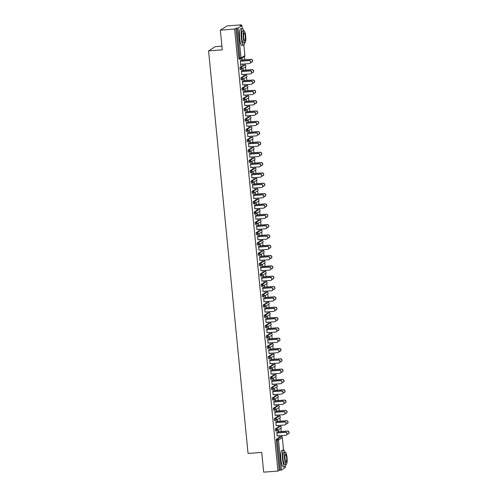 <?xml version="1.0" encoding="UTF-8"?>
<svg xmlns="http://www.w3.org/2000/svg" width="497" height="497" viewBox="0 0 497 497"><rect width="100%" height="100%" fill="white"/><g stroke="black" fill="none" stroke-linecap="round" stroke-linejoin="round"><path stroke-width="0.75" d="M221.904 46.159L215.344 46.65L208.578 50.88L248.053 453.438L261.745 452.425L263.677 472.15L277.953 471.094L234.615 29.081L220.339 30.137L227.104 25.906L241.38 24.85L240.113 25.639L241.952 25.596L242.25 28.596M281.774 436.807L281.656 435.62M281.252 431.514L280.929 428.209M280.762 426.482L280.643 425.289M280.24 421.189L279.917 417.878M279.749 416.157L279.631 414.964M279.227 410.864L278.904 407.552M278.736 405.832L278.618 404.639M278.214 400.539L277.891 397.227M277.724 395.5L277.606 394.314M277.202 390.213L276.879 386.902M276.711 385.175L276.593 383.988M276.189 379.888L275.866 376.577M275.698 374.85L275.58 373.663M275.176 369.563L274.853 366.252M274.686 364.525L274.568 363.338M274.164 359.238L273.841 355.927M273.673 354.199L273.555 353.013M273.151 348.906L272.828 345.601M272.66 343.874L272.542 342.688M272.139 338.581L271.816 335.276M271.648 333.549L271.53 332.363M271.132 328.256L270.803 324.951M270.635 323.224L270.517 322.037M270.12 317.931L269.79 314.626M269.623 312.899L269.504 311.712M269.107 307.606L268.778 304.301M268.61 302.574L268.492 301.387M268.094 297.281L267.765 293.975M267.597 292.248L267.479 291.062M267.082 286.955L266.752 283.65M266.585 281.923L266.467 280.737M266.069 276.63L265.746 273.325M265.572 271.598L265.46 270.411M265.056 266.305L264.733 263M264.559 261.273L264.447 260.086M264.044 255.98L263.721 252.675M263.547 250.948L263.435 249.761M263.031 245.655L262.708 242.35M262.534 240.623L262.422 239.436M262.018 235.329L261.695 232.024M261.521 230.297L261.41 229.111M261.006 225.004L260.683 221.699M260.509 219.972L260.397 218.779M259.993 214.679L259.67 211.368M259.496 209.647L259.384 208.454M258.98 204.354L258.657 201.043M258.483 199.322L258.372 198.129M257.968 194.029L257.645 190.718M257.477 188.99L257.359 187.804M256.955 183.704L256.632 180.392M256.464 178.665L256.346 177.479M255.943 173.378L255.62 170.067M255.452 168.34L255.334 167.154M254.93 163.053L254.607 159.742M254.439 158.015L254.321 156.828M253.917 152.728L253.594 149.417M253.427 147.69L253.308 146.503M252.905 142.397L252.582 139.092M252.414 137.365L252.296 136.178M251.892 132.072L251.569 128.766M251.401 127.039L251.283 125.853M250.879 121.746L250.556 118.441M250.389 116.714L250.271 115.528M249.867 111.421L249.544 108.116M249.376 106.389L249.258 105.202M248.854 101.096L248.531 97.791M248.363 96.064L248.245 94.877M247.841 90.771L247.518 87.466M247.351 85.739L247.233 84.552M246.829 80.446L246.506 77.141M246.338 75.414L246.22 74.227M245.816 70.12L245.493 66.815M245.325 65.088L245.207 63.902M244.804 59.795L244.481 56.49M241.449 25.546L241.38 24.85M240.113 59.068L239.094 59.149L238.821 58.273L239.865 58.199L236.926 28.211L238.106 28.012L241.952 25.596M238.821 58.273L235.882 28.292L234.615 29.081M236.926 28.211L235.882 28.292M285.266 467.584L281.445 470.025L279.221 470.299L277.953 471.094M208.578 50.88L222.271 49.862L220.339 30.137M240.71 65.809L240.449 61.255M242.157 60.087L241.996 58.429L242.331 59.982M242.548 64.094L242.604 64.622M240.89 65.79L240.741 64.231M242.785 64.61L242.735 64.082M276.562 430.781L275.543 430.868L275.375 428.874L279.252 426.476M279.221 470.299L276.282 440.317L276.388 439.199L280.215 436.801L281.283 436.714L280.215 436.801M275.885 422.643L276.177 425.625M277.593 421.481L277.432 419.822L277.767 421.369M277.985 425.488L278.047 426.109L278.171 425.475M274.537 410.131L273.518 410.211L273.35 408.223L277.227 405.819M273.859 401.992L274.151 404.974M275.568 400.831L275.406 399.172L275.742 400.719M275.959 404.838L276.021 405.459L276.146 404.825M272.511 389.48L271.492 389.561L271.325 387.567L275.201 385.169M271.834 381.342L272.126 384.324M273.543 380.18L273.381 378.521L273.717 380.068M273.934 384.187L273.996 384.808L274.12 384.175M273.126 364.525L274.195 364.438L273.126 364.525L269.299 366.916L270.343 366.842L274.17 364.444A1.006 0.975 -122 0 1 275.245 365.37A1.006 0.975 58 0 1 274.798 366.289A1.006 1.006 0 0 0 274.195 364.438L274.22 364.444M270.486 368.83L269.467 368.911L269.299 366.916M269.809 360.692L270.101 363.674M271.517 359.53L271.356 357.871L271.691 359.418M271.909 363.537L271.971 364.158L272.095 363.524M267.274 346.266L268.318 346.192L268.486 348.186L267.442 348.26L267.274 346.266L271.151 343.868M267.784 340.041L268.076 343.017M269.492 338.879L269.331 337.221L269.666 338.768M269.883 342.887L269.946 343.508L270.07 342.874M265.249 325.616L266.293 325.541L266.46 327.535L265.423 327.61L265.249 325.616L269.125 323.218M265.758 319.391L266.05 322.367M267.467 318.229L267.305 316.57L267.641 318.117M267.858 322.236L267.92 322.857L268.045 322.218M264.416 306.879L263.398 306.96L263.224 304.965L267.1 302.567M263.733 298.74L264.025 301.716M265.441 297.573L265.454 295.808L265.615 297.467M265.833 301.586L265.895 302.207L266.019 301.567M262.391 286.229L261.372 286.309L261.198 284.315L265.075 281.917M261.708 278.09L262 281.066M263.416 276.922L263.429 275.158L263.596 276.817M263.814 280.929L263.87 281.557L263.994 280.917M263 261.267L264.069 261.186L263 261.267L259.173 263.665L260.217 263.584L264.044 261.192A1.006 0.975 -122 0 1 265.118 262.112A1.006 0.975 58 0 1 264.677 263.037A1.006 1.006 0 0 0 264.069 261.186L264.093 261.192M260.366 265.578L259.347 265.659L259.173 263.665M259.683 257.44L259.974 260.416M261.391 256.272L261.403 254.507L261.571 256.166M261.789 260.279L261.844 260.9L261.969 260.266M258.341 244.922L257.322 245.009L257.148 243.014L261.024 240.616M257.657 236.783L257.949 239.765M259.366 235.621L259.204 233.963L259.546 235.51M259.763 239.629L259.819 240.25L259.943 239.616M255.123 222.364L256.166 222.283L256.34 224.277L255.296 224.358L255.123 222.364L258.999 219.966M255.632 216.133L255.924 219.115M257.34 214.971L257.359 213.201L257.521 214.859M257.738 218.978L257.8 219.599L257.924 218.966M254.29 203.621L253.271 203.702L253.097 201.714L256.974 199.309M253.607 195.483L253.899 198.465M255.321 194.321L255.154 192.662L255.495 194.209M255.713 198.328L255.775 198.949L255.899 198.315M252.265 182.971L251.246 183.051L251.072 181.057L254.949 178.659M251.581 174.832L251.873 177.814M253.296 173.67L253.128 172.012L253.47 173.559M253.687 177.677L253.75 178.299L253.874 177.665M252.88 158.015L253.942 157.928L252.88 158.015L249.047 160.407L250.09 160.332L253.973 157.934M250.239 162.32L249.221 162.401L249.047 160.407M249.556 154.182L249.848 157.158M251.271 153.02L251.103 151.361L251.445 152.908M251.662 157.027L251.724 157.648L251.849 157.015M250.855 137.365L251.923 137.278L250.855 137.365L247.028 139.756L248.065 139.682L251.898 137.284A1.006 0.975 -122 0 1 252.973 138.203A1.006 0.975 58 0 1 252.526 139.129A1.006 1.006 0 0 0 251.923 137.278L251.948 137.284M248.214 141.67L247.195 141.751L247.028 139.756M247.537 133.531L247.829 136.507M249.245 132.37L249.084 130.711L249.419 132.258M249.637 136.377L249.699 136.998L249.823 136.364M245.002 119.106L246.046 119.031L246.214 121.026L245.17 121.1L245.002 119.106L248.879 116.708M245.512 112.881L245.804 115.857M247.22 111.719L247.233 109.949L247.394 111.608M247.612 115.726L247.674 116.348L247.798 115.708M244.164 100.369L243.145 100.45L242.977 98.456L246.854 96.058M243.487 92.231L243.778 95.207M245.195 91.063L245.033 89.404L245.369 90.957M245.586 95.076L245.648 95.697L245.773 95.057M242.138 79.719L241.12 79.8L240.952 77.805L244.828 75.407M241.461 71.58L241.753 74.556M243.17 70.412L243.008 68.754L243.344 70.307M243.561 74.42L243.623 75.047L243.747 74.407M239.939 67.48L240.983 67.399L241.151 69.394L240.107 69.474L239.939 67.48L243.816 65.082M244.182 80.738L244.021 79.079L244.356 80.632M244.574 84.751L244.636 85.372L244.76 84.732M242.474 81.906L242.766 84.881M245.791 85.733L246.86 85.652L245.791 85.733L241.964 88.131L243.008 88.056L246.835 85.658A1.006 0.975 -122 0 1 247.91 86.577A1.006 0.975 58 0 1 247.463 87.503A1.006 1.006 0 0 0 246.86 85.652L246.885 85.658M243.151 90.044L242.132 90.125L241.964 88.131M246.208 101.388L246.22 99.624L246.382 101.282M246.599 105.401L246.661 106.023L246.785 105.383M244.499 102.556L244.791 105.532M245.176 110.694L244.157 110.775L243.99 108.781L247.866 106.383M248.233 122.045L248.245 120.274L248.407 121.933M248.624 126.052L248.686 126.673L248.811 126.039M246.524 123.206L246.816 126.182M247.202 131.345L246.183 131.425L246.015 129.431L249.892 127.033M250.258 142.695L250.097 141.036L250.432 142.583M250.65 146.702L250.712 147.323L250.836 146.69M248.55 143.857L248.842 146.832M249.227 151.995L248.208 152.076L248.04 150.082L251.911 147.684M252.283 163.345L252.116 161.687L252.457 163.233M252.675 167.352L252.737 167.974L252.861 167.34M250.569 164.507L250.861 167.489M250.059 170.732L251.103 170.657L251.277 172.652L250.233 172.726L250.059 170.732L253.936 168.334M254.309 183.996L254.141 182.337L254.483 183.884M254.7 188.003L254.762 188.624L254.886 187.99M252.594 185.157L252.886 188.139M253.277 193.296L252.259 193.376L252.085 191.382L255.961 188.984M256.328 204.646L256.166 202.987L256.508 204.534M256.725 208.653L256.787 209.274L256.912 208.641M254.619 205.808L254.911 208.79M257.943 209.641L258.987 209.566L257.943 209.641L254.11 212.039L255.154 211.958L258.987 209.566A1.006 0.975 -122 0 1 260.061 210.486A1.006 0.975 58 0 1 259.614 211.405A1.006 1.006 0 0 0 259.005 209.554L259.036 209.56M255.303 213.946L254.284 214.027L254.11 212.039M258.353 225.296L258.372 223.526L258.533 225.184M258.751 229.303L258.807 229.925L258.937 229.291M256.645 226.458L256.937 229.44M257.328 234.596L256.309 234.683L256.135 232.689L260.012 230.291M260.378 245.947L260.217 244.288L260.558 245.835M260.776 249.954L260.832 250.575L260.956 249.941M258.67 247.115L258.962 250.09M259.353 255.253L258.334 255.334L258.16 253.34L262.037 250.942M262.404 266.597L262.416 264.833L262.584 266.491M262.801 270.604L262.857 271.232L262.981 270.592M260.695 267.765L260.987 270.741M260.186 273.99L261.229 273.909L261.403 275.903L260.36 275.984L260.186 273.99L264.062 271.592M264.429 287.247L264.441 285.483L264.609 287.142M264.82 291.261L264.882 291.882L265.007 291.242M262.72 288.415L263.012 291.391M263.404 296.554L262.385 296.634L262.211 294.64L266.088 292.242M266.454 307.904L266.293 306.245L266.628 307.792M266.846 311.911L266.908 312.532L267.032 311.892M264.746 309.066L265.038 312.041M268.063 312.899L269.132 312.812L268.063 312.899L264.236 315.291L265.28 315.216L269.107 312.818A1.006 0.975 -122 0 1 270.182 313.737A1.006 0.975 58 0 1 269.741 314.663A1.006 1.006 0 0 0 269.132 312.812L269.157 312.818M265.429 317.204L264.41 317.285L264.236 315.291M268.479 328.554L268.318 326.896L268.653 328.442M268.871 332.561L268.933 333.183L269.057 332.549M266.771 329.716L267.063 332.692M267.454 337.854L266.429 337.935L266.262 335.941L270.138 333.543M270.505 349.205L270.343 347.546L270.679 349.093M270.896 353.212L270.958 353.833L271.082 353.199M268.796 350.366L269.088 353.342M269.473 358.505L268.455 358.586L268.287 356.591L272.163 354.193M272.53 369.855L272.368 368.196L272.704 369.743M272.921 373.862L272.983 374.483L273.108 373.85M270.822 371.017L271.113 373.999M271.499 379.155L270.48 379.236L270.312 377.242L274.189 374.844M274.555 390.505L274.394 388.847L274.729 390.393M274.947 394.512L275.009 395.134L275.133 394.5M272.847 391.667L273.139 394.649M272.337 397.892L273.381 397.817L273.549 399.812L272.505 399.886L272.337 397.892L276.214 395.494M276.58 411.156L276.419 409.497L276.754 411.044M276.972 415.163L277.034 415.784L277.158 415.15M274.872 412.317L275.164 415.299M278.19 416.151L279.258 416.064L278.19 416.151L274.363 418.549L275.406 418.468L279.233 416.076A1.006 0.975 -122 0 1 280.308 416.995A1.006 0.975 58 0 1 279.861 417.915A1.006 1.006 0 0 0 279.258 416.064L279.283 416.07M275.549 420.456L274.53 420.543L274.363 418.549M278.606 431.806L278.444 430.147L278.78 431.694M278.997 435.813L279.059 436.434L279.184 435.801M276.897 432.968L277.189 435.95M240.554 64.243L249.264 63.597A1.503 1.46 -122 0 0 250.513 61.653A1.503 1.46 -122 0 0 248.972 60.622L249.146 60.51A1.503 1.46 58 0 1 250.003 63.33M240.436 61.156L249.146 60.51M240.262 61.268L248.972 60.622M250.712 62.454L251.147 62.423A1.503 1.46 -122 0 0 252.389 60.479A1.503 1.46 -122 0 0 250.855 59.447L251.028 59.336A1.503 1.46 58 0 1 251.886 62.15M250.855 59.447L240.349 60.224M251.028 59.336L242.145 59.994M243.766 30.833A8.362 1.777 85.8 0 0 242.362 28.59A8.362 1.777 85.8 0 0 241.287 37.989A8.362 1.777 85.8 0 0 243.598 45.27A8.362 1.777 85.8 0 0 244.654 42.841M242.362 28.59L240.734 28.708A8.362 1.777 85.8 0 0 239.66 38.107A8.362 1.777 85.8 0 0 241.971 45.389L243.598 45.27M244.928 42.823L243.424 42.935A6.02 1.28 -94.2 0 1 241.766 37.691A6.02 1.28 -94.2 0 1 242.536 30.926L244.033 30.814A6.02 1.28 85.8 0 0 243.263 37.579A6.02 1.28 85.8 0 0 244.928 42.823A6.02 1.28 85.8 0 0 245.698 36.057A6.02 1.28 85.8 0 0 244.033 30.814M245.263 36.331A3.883 0.826 85.8 0 0 244.195 32.951A3.883 0.826 85.8 0 0 243.698 37.312A3.883 0.826 85.8 0 0 244.766 40.692A3.883 0.826 85.8 0 0 245.263 36.331M285.092 452.326A8.362 1.777 85.8 0 0 283.688 450.083A8.362 1.777 85.8 0 0 282.619 459.483A8.362 1.777 85.8 0 0 284.924 466.764A8.362 1.777 85.8 0 0 285.98 464.335M283.688 450.083L282.06 450.201A8.362 1.777 85.8 0 0 280.985 459.601A8.362 1.777 85.8 0 0 283.296 466.882L284.924 466.764M286.253 464.316L284.75 464.428A6.02 1.28 -94.2 0 1 283.091 459.185A6.02 1.28 -94.2 0 1 283.862 452.419L285.365 452.307A6.02 1.28 85.8 0 0 284.588 459.073A6.02 1.28 85.8 0 0 286.253 464.316A6.02 1.28 85.8 0 0 287.024 457.551A6.02 1.28 85.8 0 0 285.365 452.307M286.595 457.818A3.883 0.826 85.8 0 0 285.52 454.438A3.883 0.826 85.8 0 0 285.023 458.799A3.883 0.826 85.8 0 0 286.092 462.179A3.883 0.826 85.8 0 0 286.595 457.818M241.567 74.569L250.277 73.923A1.503 1.46 -122 0 0 251.525 71.978A1.503 1.46 -122 0 0 249.985 70.947L250.159 70.835A1.503 1.46 58 0 1 251.016 73.655M241.449 71.481L250.159 70.835M241.275 71.593L249.985 70.947M242.579 84.894L251.289 84.248A1.503 1.46 -122 0 0 252.538 82.309A1.503 1.46 -122 0 0 250.997 81.272L251.171 81.16A1.503 1.46 58 0 1 252.029 83.981M242.461 81.806L251.171 81.16M242.287 81.918L250.997 81.272M243.592 95.219L252.302 94.573A1.503 1.46 -122 0 0 253.551 92.635A1.503 1.46 -122 0 0 252.01 91.597L252.184 91.485A1.503 1.46 58 0 1 253.041 94.306M243.474 92.131L252.184 91.485M243.3 92.243L252.01 91.597M244.605 105.544L253.315 104.904A1.503 1.46 -122 0 0 254.563 102.96A1.503 1.46 -122 0 0 253.023 101.922L253.197 101.81A1.503 1.46 58 0 1 254.054 104.631M244.487 102.457L253.197 101.81M244.313 102.568L253.023 101.922M245.617 115.869L254.327 115.229A1.503 1.46 -122 0 0 255.576 113.285A1.503 1.46 -122 0 0 254.035 112.247L254.209 112.136A1.503 1.46 58 0 1 255.067 114.956M245.499 112.782L254.209 112.136M245.325 112.894L254.035 112.247M251.724 72.779L252.159 72.748A1.503 1.46 -122 0 0 253.402 70.804A1.503 1.46 -122 0 0 251.867 69.773L252.041 69.661A1.503 1.46 58 0 1 252.898 72.475M251.867 69.773L241.362 70.549M252.041 69.661L243.157 70.319M252.737 83.105L253.172 83.074A1.503 1.46 -122 0 0 254.414 81.129A1.503 1.46 -122 0 0 252.88 80.098L253.054 79.986A1.503 1.46 58 0 1 253.911 82.8M252.88 80.098L242.368 80.874M253.054 79.986L244.17 80.644M253.75 93.43L254.184 93.399A1.503 1.46 -122 0 0 255.427 91.454A1.503 1.46 -122 0 0 253.892 90.423L254.066 90.311A1.503 1.46 58 0 1 254.924 93.125M253.892 90.423L243.381 91.2M254.066 90.311L245.183 90.97M254.762 103.755L255.197 103.724A1.503 1.46 -122 0 0 256.44 101.779A1.503 1.46 -122 0 0 254.905 100.748L255.079 100.636A1.503 1.46 58 0 1 255.936 103.457M254.905 100.748L244.394 101.525M255.079 100.636L246.195 101.295M255.775 114.08L256.21 114.049A1.503 1.46 -122 0 0 257.452 112.105A1.503 1.46 -122 0 0 255.918 111.073L256.092 110.961A1.503 1.46 58 0 1 256.949 113.782M255.918 111.073L245.406 111.85M256.092 110.961L247.208 111.62M246.63 126.201L255.34 125.555A1.503 1.46 -122 0 0 256.582 123.61A1.503 1.46 -122 0 0 255.048 122.573L255.222 122.461A1.503 1.46 58 0 1 256.079 125.281M246.512 123.107L255.222 122.461M246.338 123.219L255.048 122.573M256.787 124.405L257.222 124.374A1.503 1.46 -122 0 0 258.465 122.43A1.503 1.46 -122 0 0 256.93 121.398L257.104 121.287A1.503 1.46 58 0 1 257.955 124.107M256.93 121.398L246.419 122.175M257.104 121.287L248.22 121.945M247.643 136.526L256.353 135.88A1.503 1.46 -122 0 0 257.595 133.935A1.503 1.46 -122 0 0 256.061 132.898L256.235 132.792A1.503 1.46 58 0 1 257.092 135.606M247.525 133.432L256.235 132.792M247.351 133.544L256.061 132.898M257.8 134.737L258.235 134.699A1.503 1.46 -122 0 0 259.477 132.755A1.503 1.46 -122 0 0 257.943 131.724L258.117 131.612A1.503 1.46 58 0 1 258.968 134.432M257.943 131.724L247.431 132.5M258.117 131.612L249.233 132.27M248.655 146.851L257.365 146.205A1.503 1.46 -122 0 0 258.608 144.26A1.503 1.46 -122 0 0 257.073 143.223L257.247 143.117A1.503 1.46 58 0 1 258.105 145.932M248.537 143.763L257.247 143.117M248.363 143.869L257.073 143.223M258.813 145.062L259.248 145.025A1.503 1.46 -122 0 0 260.49 143.08A1.503 1.46 -122 0 0 258.956 142.049L259.13 141.937A1.503 1.46 58 0 1 259.981 144.757M258.956 142.049L248.444 142.825M259.13 141.937L250.246 142.596M249.668 157.176L258.378 156.53A1.503 1.46 -122 0 0 259.62 154.586A1.503 1.46 -122 0 0 258.086 153.548L258.26 153.443A1.503 1.46 58 0 1 259.117 156.257M249.55 154.089L258.26 153.443M249.376 154.194L258.086 153.548M259.819 155.387L260.26 155.35A1.503 1.46 -122 0 0 261.503 153.411A1.503 1.46 -122 0 0 259.968 152.374L260.142 152.262A1.503 1.46 58 0 1 260.993 155.083M259.968 152.374L249.457 153.151M260.142 152.262L251.258 152.921M250.681 167.501L259.391 166.855A1.503 1.46 -122 0 0 260.633 164.911A1.503 1.46 -122 0 0 259.099 163.873L259.272 163.768A1.503 1.46 58 0 1 260.13 166.582M250.563 164.414L259.272 163.768M250.389 164.519L259.099 163.873M260.832 165.712L261.273 165.675A1.503 1.46 -122 0 0 262.515 163.737A1.503 1.46 -122 0 0 260.981 162.699L261.155 162.587A1.503 1.46 58 0 1 262.006 165.408M260.981 162.699L250.469 163.476M261.155 162.587L252.271 163.246M251.693 177.827L260.403 177.18A1.503 1.46 -122 0 0 261.646 175.236A1.503 1.46 -122 0 0 260.111 174.198L260.285 174.093A1.503 1.46 58 0 1 261.142 176.907M251.575 174.739L260.285 174.093M251.401 174.845L260.111 174.198M261.844 176.037L262.279 176.006A1.503 1.46 -122 0 0 263.528 174.062A1.503 1.46 -122 0 0 261.987 173.024L262.167 172.913A1.503 1.46 58 0 1 263.019 175.733M261.987 173.024L251.482 173.801M262.167 172.913L253.284 173.571M252.706 188.152L261.416 187.506A1.503 1.46 -122 0 0 262.658 185.561A1.503 1.46 -122 0 0 261.124 184.524L261.298 184.418A1.503 1.46 58 0 1 262.155 187.232M252.588 185.064L261.298 184.418M252.414 185.17L261.124 184.524M262.857 186.363L263.292 186.332A1.503 1.46 -122 0 0 264.541 184.387A1.503 1.46 -122 0 0 263 183.35L263.18 183.238A1.503 1.46 58 0 1 264.031 186.058M263 183.35L252.495 184.132M263.18 183.238L254.296 183.896M253.718 198.477L262.428 197.831A1.503 1.46 -122 0 0 263.671 195.886A1.503 1.46 -122 0 0 262.136 194.855L262.31 194.743A1.503 1.46 58 0 1 263.168 197.557M253.6 195.389L262.31 194.743M253.427 195.495L262.136 194.855M263.87 196.688L264.305 196.657A1.503 1.46 -122 0 0 265.553 194.712A1.503 1.46 -122 0 0 264.013 193.675L264.193 193.563A1.503 1.46 58 0 1 265.044 196.383M264.013 193.675L253.507 194.457M264.193 193.563L255.309 194.221M254.725 208.802L263.441 208.156A1.503 1.46 -122 0 0 264.684 206.212A1.503 1.46 -122 0 0 263.149 205.18L263.323 205.068A1.503 1.46 58 0 1 264.174 207.883M254.613 205.715L263.323 205.068M254.433 205.826L263.149 205.18M264.882 207.013L265.317 206.982A1.503 1.46 -122 0 0 266.566 205.037A1.503 1.46 -122 0 0 265.025 204L265.205 203.894A1.503 1.46 58 0 1 266.057 206.709M265.025 204L254.52 204.783M265.205 203.894L256.322 204.553M255.738 219.127L264.454 218.481A1.503 1.46 -122 0 0 265.696 216.537A1.503 1.46 -122 0 0 264.162 215.505L264.336 215.394A1.503 1.46 58 0 1 265.187 218.208M255.626 216.04L264.336 215.394M255.446 216.152L264.162 215.505M265.895 217.338L266.33 217.307A1.503 1.46 -122 0 0 267.579 215.363A1.503 1.46 -122 0 0 266.038 214.325L266.218 214.219A1.503 1.46 58 0 1 267.069 217.034M266.038 214.325L255.533 215.108M266.218 214.219L257.334 214.878M256.75 229.452L265.466 228.806A1.503 1.46 -122 0 0 266.709 226.862A1.503 1.46 -122 0 0 265.174 225.831L265.348 225.719A1.503 1.46 58 0 1 266.199 228.533M256.638 226.365L265.348 225.719M256.458 226.477L265.174 225.831M266.908 227.663L267.343 227.632A1.503 1.46 -122 0 0 268.591 225.688A1.503 1.46 -122 0 0 267.051 224.65L267.231 224.545A1.503 1.46 58 0 1 268.082 227.359M267.051 224.65L256.545 225.433M267.231 224.545L258.347 225.203M257.763 239.778L266.479 239.132A1.503 1.46 -122 0 0 267.721 237.187A1.503 1.46 -122 0 0 266.187 236.156L266.361 236.044A1.503 1.46 58 0 1 267.212 238.864M257.651 236.69L266.361 236.044M257.471 236.802L266.187 236.156M267.92 237.988L268.355 237.957A1.503 1.46 -122 0 0 269.604 236.013A1.503 1.46 -122 0 0 268.063 234.975L268.243 234.87A1.503 1.46 58 0 1 269.094 237.684M268.063 234.975L257.558 235.758M268.243 234.87L259.359 235.528M258.775 250.103L267.492 249.457A1.503 1.46 -122 0 0 268.734 247.512A1.503 1.46 -122 0 0 267.2 246.481L267.374 246.369A1.503 1.46 58 0 1 268.225 249.19M258.664 247.015L267.374 246.369M258.483 247.127L267.2 246.481M268.933 248.314L269.368 248.283A1.503 1.46 -122 0 0 270.616 246.338A1.503 1.46 -122 0 0 269.076 245.301L269.256 245.195A1.503 1.46 58 0 1 270.107 248.009M269.076 245.301L258.57 246.083M269.256 245.195L260.372 245.853M259.788 260.428L268.504 259.782A1.503 1.46 -122 0 0 269.747 257.837A1.503 1.46 -122 0 0 268.206 256.806L268.386 256.694A1.503 1.46 58 0 1 269.237 259.515M259.676 257.34L268.386 256.694M259.496 257.452L268.206 256.806M269.946 258.639L270.38 258.608A1.503 1.46 -122 0 0 271.629 256.663A1.503 1.46 -122 0 0 270.088 255.626L270.269 255.52A1.503 1.46 58 0 1 271.12 258.334M270.088 255.626L259.583 256.409M270.269 255.52L261.385 256.179M260.801 270.753L269.511 270.107A1.503 1.46 -122 0 0 270.759 268.163A1.503 1.46 -122 0 0 269.219 267.131L269.399 267.019A1.503 1.46 58 0 1 270.25 269.84M260.689 267.666L269.399 267.019M260.509 267.777L269.219 267.131M270.958 268.964L271.393 268.933A1.503 1.46 -122 0 0 272.642 266.988A1.503 1.46 -122 0 0 271.101 265.957L271.275 265.845A1.503 1.46 58 0 1 272.132 268.66M271.101 265.957L260.596 266.734M271.275 265.845L262.397 266.504M261.813 281.078L270.523 280.432A1.503 1.46 -122 0 0 271.772 278.488A1.503 1.46 -122 0 0 270.231 277.456L270.411 277.345A1.503 1.46 58 0 1 271.263 280.165M261.702 277.991L270.411 277.345M261.521 278.103L270.231 277.456M271.971 279.289L272.406 279.258A1.503 1.46 -122 0 0 273.654 277.314A1.503 1.46 -122 0 0 272.114 276.282L272.288 276.17A1.503 1.46 58 0 1 273.145 278.985M272.114 276.282L261.608 277.059M272.288 276.17L263.41 276.829M262.826 291.404L271.536 290.757A1.503 1.46 -122 0 0 272.785 288.819A1.503 1.46 -122 0 0 271.244 287.782L271.424 287.67A1.503 1.46 58 0 1 272.275 290.49M262.714 288.316L271.424 287.67M262.534 288.428L271.244 287.782M272.983 289.614L273.418 289.583A1.503 1.46 -122 0 0 274.667 287.639A1.503 1.46 -122 0 0 273.126 286.607L273.3 286.496A1.503 1.46 58 0 1 274.158 289.31M273.126 286.607L262.621 287.384M273.3 286.496L264.423 287.154M263.839 301.729L272.549 301.083A1.503 1.46 -122 0 0 273.797 299.144A1.503 1.46 -122 0 0 272.257 298.107L272.437 297.995A1.503 1.46 58 0 1 273.288 300.815M263.721 298.641L272.437 297.995M263.547 298.753L272.257 298.107M273.996 299.94L274.431 299.908A1.503 1.46 -122 0 0 275.68 297.964A1.503 1.46 -122 0 0 274.139 296.933L274.313 296.821A1.503 1.46 58 0 1 275.17 299.635M274.139 296.933L263.634 297.709M274.313 296.821L265.435 297.479M264.851 312.054L273.561 311.414A1.503 1.46 -122 0 0 274.81 309.469A1.503 1.46 -122 0 0 273.269 308.432L273.449 308.32A1.503 1.46 58 0 1 274.301 311.141M264.733 308.966L273.449 308.32M264.559 309.078L273.269 308.432M275.009 310.265L275.444 310.234A1.503 1.46 -122 0 0 276.692 308.289A1.503 1.46 -122 0 0 275.152 307.258L275.326 307.146A1.503 1.46 58 0 1 276.183 309.966M275.152 307.258L264.646 308.034M275.326 307.146L266.448 307.805M265.864 322.385L274.574 321.739A1.503 1.46 -122 0 0 275.823 319.795A1.503 1.46 -122 0 0 274.282 318.757L274.462 318.645A1.503 1.46 58 0 1 275.313 321.466M265.746 319.291L274.462 318.645M265.572 319.403L274.282 318.757M276.021 320.59L276.456 320.559A1.503 1.46 -122 0 0 277.705 318.614A1.503 1.46 -122 0 0 276.164 317.583L276.338 317.471A1.503 1.46 58 0 1 277.196 320.292M276.164 317.583L265.659 318.36M276.338 317.471L267.461 318.13M266.877 332.71L275.587 332.064A1.503 1.46 -122 0 0 276.835 330.12A1.503 1.46 -122 0 0 275.295 329.082L275.475 328.971A1.503 1.46 58 0 1 276.326 331.791M266.759 329.617L275.475 328.971M266.585 329.728L275.295 329.082M277.034 330.915L277.469 330.884A1.503 1.46 -122 0 0 278.718 328.939A1.503 1.46 -122 0 0 277.177 327.908L277.351 327.796A1.503 1.46 58 0 1 278.208 330.617M277.177 327.908L266.672 328.685M277.351 327.796L268.473 328.455M267.889 343.036L276.599 342.39A1.503 1.46 -122 0 0 277.848 340.445A1.503 1.46 -122 0 0 276.307 339.408L276.487 339.302A1.503 1.46 58 0 1 277.338 342.116M267.771 339.942L276.487 339.302M267.597 340.054L276.307 339.408M278.047 341.246L278.482 341.209A1.503 1.46 -122 0 0 279.724 339.265A1.503 1.46 -122 0 0 278.19 338.233L278.363 338.122A1.503 1.46 58 0 1 279.221 340.942M278.19 338.233L267.684 339.01M278.363 338.122L269.486 338.78M268.902 353.361L277.612 352.715A1.503 1.46 -122 0 0 278.86 350.77A1.503 1.46 -122 0 0 277.32 349.733L277.494 349.627A1.503 1.46 58 0 1 278.351 352.441M268.784 350.273L277.494 349.627M268.61 350.379L277.32 349.733M279.059 351.572L279.494 351.534A1.503 1.46 -122 0 0 280.737 349.59A1.503 1.46 -122 0 0 279.202 348.559L279.376 348.447A1.503 1.46 58 0 1 280.233 351.267M279.202 348.559L268.697 349.335M279.376 348.447L270.492 349.105M269.914 363.686L278.624 363.04A1.503 1.46 -122 0 0 279.873 361.095A1.503 1.46 -122 0 0 278.332 360.058L278.506 359.952A1.503 1.46 58 0 1 279.364 362.767M269.796 360.598L278.506 359.952M269.623 360.704L278.332 360.058M280.072 361.897L280.507 361.859A1.503 1.46 -122 0 0 281.749 359.921A1.503 1.46 -122 0 0 280.215 358.884L280.389 358.772A1.503 1.46 58 0 1 281.246 361.592M280.215 358.884L269.709 359.66M280.389 358.772L271.505 359.43M270.927 374.011L279.637 373.365A1.503 1.46 -122 0 0 280.886 371.421A1.503 1.46 -122 0 0 279.345 370.383L279.519 370.277A1.503 1.46 58 0 1 280.376 373.092M270.809 370.924L279.519 370.277M270.635 371.029L279.345 370.383M281.085 372.222L281.519 372.185A1.503 1.46 -122 0 0 282.762 370.246A1.503 1.46 -122 0 0 281.227 369.209L281.401 369.097A1.503 1.46 58 0 1 282.259 371.918M281.227 369.209L270.722 369.985M281.401 369.097L272.518 369.756M271.94 384.336L280.65 383.69A1.503 1.46 -122 0 0 281.898 381.746A1.503 1.46 -122 0 0 280.358 380.708L280.532 380.603A1.503 1.46 58 0 1 281.389 383.417M271.822 381.249L280.532 380.603M271.648 381.354L280.358 380.708M282.097 382.547L282.532 382.516A1.503 1.46 -122 0 0 283.775 380.572A1.503 1.46 -122 0 0 282.24 379.534L282.414 379.422A1.503 1.46 58 0 1 283.271 382.243M282.24 379.534L271.729 380.311M282.414 379.422L273.53 380.081M272.952 394.661L281.662 394.015A1.503 1.46 -122 0 0 282.911 392.071A1.503 1.46 -122 0 0 281.37 391.04L281.544 390.928A1.503 1.46 58 0 1 282.402 393.742M272.834 391.574L281.544 390.928M272.66 391.679L281.37 391.04M283.11 392.872L283.545 392.841A1.503 1.46 -122 0 0 284.787 390.897A1.503 1.46 -122 0 0 283.253 389.859L283.427 389.747A1.503 1.46 58 0 1 284.284 392.568M283.253 389.859L272.741 390.642M283.427 389.747L274.543 390.406M273.965 404.987L282.675 404.341A1.503 1.46 -122 0 0 283.924 402.396A1.503 1.46 -122 0 0 282.383 401.365L282.557 401.253A1.503 1.46 58 0 1 283.414 404.067M273.847 401.899L282.557 401.253M273.673 402.005L282.383 401.365M284.122 403.197L284.557 403.166A1.503 1.46 -122 0 0 285.8 401.222A1.503 1.46 -122 0 0 284.265 400.184L284.439 400.073A1.503 1.46 58 0 1 285.297 402.893M284.265 400.184L273.754 400.967M284.439 400.073L275.555 400.731M274.978 415.312L283.688 414.666A1.503 1.46 -122 0 0 284.936 412.721A1.503 1.46 -122 0 0 283.396 411.69L283.57 411.578A1.503 1.46 58 0 1 284.427 414.392M274.86 412.224L283.57 411.578M274.686 412.336L283.396 411.69M285.135 413.523L285.57 413.492A1.503 1.46 -122 0 0 286.812 411.547A1.503 1.46 -122 0 0 285.278 410.51L285.452 410.404A1.503 1.46 58 0 1 286.309 413.218M285.278 410.51L274.766 411.292M285.452 410.404L276.568 411.062M275.99 425.637L284.7 424.991A1.503 1.46 -122 0 0 285.943 423.046A1.503 1.46 -122 0 0 284.408 422.015L284.582 421.903A1.503 1.46 58 0 1 285.44 424.718M275.872 422.549L284.582 421.903M275.698 422.661L284.408 422.015M286.148 423.848L286.583 423.817A1.503 1.46 -122 0 0 287.825 421.872A1.503 1.46 -122 0 0 286.291 420.835L286.465 420.729A1.503 1.46 58 0 1 287.316 423.543M286.291 420.835L275.779 421.618M286.465 420.729L277.581 421.388M277.003 435.962L285.713 435.316A1.503 1.46 -122 0 0 286.955 433.372A1.503 1.46 -122 0 0 285.421 432.34L285.595 432.228A1.503 1.46 58 0 1 286.452 435.043M276.885 432.875L285.595 432.228M276.711 432.986L285.421 432.34M287.16 434.173L287.595 434.142A1.503 1.46 -122 0 0 288.838 432.197A1.503 1.46 -122 0 0 287.303 431.16L287.477 431.054A1.503 1.46 58 0 1 288.328 433.869M287.303 431.16L276.792 431.943M287.477 431.054L278.593 431.713M238.106 28.012L241.045 58L244.872 55.602L243.847 45.165M242.225 28.602L241.933 25.62M239.094 59.149L240.138 59.068L239.865 58.199L241.045 58A1.006 0.975 58 0 1 240.163 59.062L240.138 59.068A1.006 1.006 0 0 0 240.598 58.919L244.425 56.528A1.006 1.006 0 0 0 244.891 55.577L244.866 55.558M244.425 56.528A1.006 0.975 58 0 0 244.872 55.602L243.872 45.146M285.197 466.633L285.29 467.602L285.179 466.652M283.551 450.089L282.333 437.646L278.506 440.038L281.445 470.025M280.265 470.224L277.32 440.243L276.282 440.317M276.388 439.199L277.425 439.118A1.006 0.975 -122 0 1 278.506 440.038L277.32 440.243L277.425 439.118L281.259 436.726A1.006 0.975 -122 0 1 282.333 437.646L283.576 450.089M282.327 437.596L282.352 437.621A1.006 1.006 0 0 0 281.283 436.714L281.308 436.72M240.107 69.474L241.151 69.394A1.006 1.006 0 0 0 241.61 69.245A1.006 0.975 58 0 0 242.058 68.325A1.006 0.975 -122 0 0 240.983 67.399L244.81 65.008L243.766 65.082L244.81 65.008A1.006 0.975 -122 0 1 245.885 65.927A1.006 0.975 58 0 1 245.437 66.853A1.006 1.006 0 0 0 244.835 65.001L244.859 65.008M240.952 77.805L241.996 77.725L245.822 75.333L244.779 75.407M242.977 98.456L244.021 98.381L247.848 95.983L246.804 96.064M243.99 108.781L245.033 108.706L248.86 106.308L247.817 106.389M245.17 121.1L246.214 121.026A1.006 1.006 0 0 0 246.674 120.87A1.006 0.975 58 0 0 247.121 119.951A1.006 0.975 -122 0 0 246.046 119.031L249.873 116.633L248.829 116.714L249.873 116.633A1.006 0.975 -122 0 1 250.948 117.553A1.006 0.975 58 0 1 250.5 118.479A1.006 1.006 0 0 0 249.898 116.627L249.923 116.633M246.015 129.431L247.052 129.357L250.886 126.959L249.842 127.039M248.04 150.082L249.078 150.007L252.911 147.609L251.867 147.69M250.233 172.726L251.277 172.652A1.006 1.006 0 0 0 251.737 172.502A1.006 0.975 58 0 0 252.178 171.577A1.006 0.975 -122 0 0 251.103 170.657L254.936 168.259L253.892 168.34L254.936 168.259A1.006 0.975 -122 0 1 256.011 169.185A1.006 0.975 58 0 1 255.564 170.104A1.006 1.006 0 0 0 254.955 168.253L254.986 168.259M251.072 181.057L252.116 180.983L255.949 178.585L254.905 178.665M252.085 191.382L253.128 191.308L256.961 188.916L255.918 188.99L256.961 188.916A1.006 0.975 -122 0 1 258.036 189.835A1.006 0.975 58 0 1 257.589 190.755A1.006 1.006 0 0 0 256.98 188.903L257.011 188.91M253.097 201.714L254.141 201.633L257.974 199.241L256.93 199.316M255.296 224.358L256.34 224.277A1.006 1.006 0 0 0 256.8 224.128A1.006 0.975 58 0 0 257.241 223.203A1.006 0.975 -122 0 0 256.166 222.283L259.999 219.891L258.956 219.966L259.999 219.891A1.006 0.975 -122 0 1 261.074 220.811A1.006 0.975 58 0 1 260.627 221.73A1.006 1.006 0 0 0 260.018 219.879L260.049 219.885M256.135 232.689L257.179 232.608L261.006 230.217L259.968 230.291M257.148 243.014L258.192 242.934L262.018 240.542L260.981 240.616L262.018 240.542A1.006 0.975 -122 0 1 263.099 241.461A1.006 0.975 58 0 1 262.652 242.387A1.006 1.006 0 0 0 262.043 240.536L262.068 240.536M258.16 253.34L259.204 253.259L263.031 250.867L261.987 250.942M260.36 275.984L261.403 275.903A1.006 1.006 0 0 0 261.857 275.754A1.006 0.975 58 0 0 262.304 274.835A1.006 0.975 -122 0 0 261.229 273.909L265.056 271.517L264.013 271.592M261.198 284.315L262.242 284.234L266.069 281.842L265.025 281.917M262.211 294.64L263.255 294.566L267.082 292.168L266.038 292.242L267.082 292.168A1.006 0.975 -122 0 1 268.156 293.087A1.006 0.975 58 0 1 267.715 294.013A1.006 1.006 0 0 0 267.106 292.161L267.131 292.168M263.224 304.965L264.267 304.891L268.094 302.493L267.051 302.574M265.423 327.61L266.46 327.535A1.006 1.006 0 0 0 266.92 327.38A1.006 0.975 58 0 0 267.367 326.461A1.006 0.975 -122 0 0 266.293 325.541L270.12 323.143L269.076 323.224M266.262 335.941L267.305 335.866L271.132 333.468L270.088 333.549M267.442 348.26L268.486 348.186A1.006 1.006 0 0 0 268.945 348.037A1.006 0.975 58 0 0 269.393 347.111A1.006 0.975 -122 0 0 268.318 346.192L272.145 343.794L271.101 343.874L272.145 343.794A1.006 0.975 -122 0 1 273.22 344.713A1.006 0.975 58 0 1 272.772 345.639A1.006 1.006 0 0 0 272.17 343.787L272.194 343.794M268.287 356.591L269.331 356.517L273.157 354.119L272.114 354.199M270.312 377.242L271.356 377.167L275.183 374.769L274.139 374.85M271.325 387.567L272.368 387.492L276.195 385.094L275.152 385.175M272.505 399.886L273.549 399.812A1.006 1.006 0 0 0 274.009 399.663A1.006 0.975 58 0 0 274.456 398.737A1.006 0.975 -122 0 0 273.381 397.817L277.208 395.426L276.164 395.5L277.208 395.426A1.006 0.975 -122 0 1 278.283 396.345A1.006 0.975 58 0 1 277.835 397.265A1.006 1.006 0 0 0 277.233 395.413L277.258 395.419M273.35 408.223L274.394 408.143L278.221 405.751L277.177 405.825M275.375 428.874L276.413 428.793L280.246 426.401L279.202 426.476M241.151 69.394L241.175 69.387A1.006 0.975 58 0 0 241.61 69.245L245.437 66.853M245.872 75.333L245.822 75.333A1.006 0.975 -122 0 1 246.897 76.252A1.006 0.975 58 0 1 246.45 77.178A1.006 1.006 0 0 0 245.847 75.327L244.804 75.401M241.12 79.8L242.163 79.719A1.006 1.006 0 0 0 242.623 79.57A1.006 0.975 58 0 0 243.07 78.65A1.006 0.975 -122 0 0 241.996 77.725L242.188 79.713A1.006 0.975 58 0 0 242.623 79.57L246.45 77.178M247.463 87.503L243.636 89.895A1.006 0.975 58 0 0 244.083 88.975A1.006 0.975 -122 0 0 243.008 88.056L243.201 90.038A1.006 1.006 0 0 0 243.636 89.895A1.006 0.975 58 0 1 243.201 90.038L242.132 90.125M247.897 95.983L247.848 95.983A1.006 0.975 -122 0 1 248.922 96.903A1.006 0.975 58 0 1 248.475 97.828A1.006 1.006 0 0 0 247.873 95.977L246.829 96.051M243.145 100.45L244.189 100.369A1.006 1.006 0 0 0 244.648 100.22A1.006 0.975 58 0 0 245.096 99.301A1.006 0.975 -122 0 0 244.021 98.381L244.213 100.363A1.006 0.975 58 0 0 244.648 100.22L248.475 97.828M248.91 106.308L248.86 106.308A1.006 0.975 -122 0 1 249.935 107.228A1.006 0.975 58 0 1 249.488 108.153A1.006 1.006 0 0 0 248.885 106.302L247.841 106.377M244.157 110.775L245.201 110.701A1.006 1.006 0 0 0 245.661 110.545A1.006 0.975 58 0 0 246.108 109.626A1.006 0.975 -122 0 0 245.033 108.706L245.226 110.688A1.006 0.975 58 0 0 245.661 110.545L249.488 108.153M246.214 121.026L246.239 121.013A1.006 0.975 58 0 0 246.674 120.87L250.5 118.479M250.935 126.959L250.886 126.959A1.006 0.975 -122 0 1 251.96 127.878A1.006 0.975 58 0 1 251.513 128.804A1.006 1.006 0 0 0 250.91 126.952L249.867 127.027M246.183 131.425L247.226 131.351A1.006 1.006 0 0 0 247.686 131.202A1.006 0.975 58 0 0 248.133 130.276A1.006 0.975 -122 0 0 247.052 129.357L247.251 131.338A1.006 0.975 58 0 0 247.686 131.202L251.513 128.804M252.526 139.129L248.699 141.527A1.006 0.975 58 0 0 249.146 140.601A1.006 0.975 -122 0 0 248.065 139.682L248.264 141.664A1.006 1.006 0 0 0 248.699 141.527A1.006 0.975 58 0 1 248.264 141.664L247.195 141.751M252.961 147.609L252.911 147.609A1.006 0.975 -122 0 1 253.986 148.528A1.006 0.975 58 0 1 253.538 149.454A1.006 1.006 0 0 0 252.93 147.603L251.892 147.677M248.208 152.076L249.252 152.001A1.006 1.006 0 0 0 249.711 151.852A1.006 0.975 58 0 0 250.159 150.926A1.006 0.975 -122 0 0 249.078 150.007L249.277 151.989A1.006 0.975 58 0 0 249.711 151.852L253.538 149.454M254.998 158.86A1.006 0.975 -122 0 0 253.924 157.934A1.006 1.006 0 0 1 254.551 159.779A1.006 0.975 58 0 0 254.998 158.86M249.221 162.401L250.264 162.326A1.006 1.006 0 0 0 250.724 162.177A1.006 0.975 58 0 0 251.165 161.252A1.006 0.975 -122 0 0 250.09 160.332L250.289 162.32A1.006 0.975 58 0 0 250.724 162.177L254.551 159.779M251.277 172.652L251.302 172.645A1.006 0.975 58 0 0 251.737 172.502L255.564 170.104M255.998 178.585L255.949 178.585A1.006 0.975 -122 0 1 257.024 179.51A1.006 0.975 58 0 1 256.576 180.43A1.006 1.006 0 0 0 255.967 178.578L254.924 178.659M251.246 183.051L252.29 182.977A1.006 1.006 0 0 0 252.749 182.828A1.006 0.975 58 0 0 253.19 181.902A1.006 0.975 -122 0 0 252.116 180.983L252.314 182.971A1.006 0.975 58 0 0 252.749 182.828L256.576 180.43M257.589 190.755L253.762 193.153A1.006 0.975 58 0 0 254.203 192.227A1.006 0.975 -122 0 0 253.128 191.308L253.327 193.296A1.006 1.006 0 0 0 253.762 193.153A1.006 0.975 58 0 1 253.327 193.296L252.259 193.376M258.024 199.235L257.974 199.241A1.006 0.975 -122 0 1 259.049 200.161A1.006 0.975 58 0 1 258.602 201.08A1.006 1.006 0 0 0 257.993 199.229L256.949 199.309M253.271 203.702L254.315 203.627A1.006 1.006 0 0 0 254.775 203.478A1.006 0.975 58 0 0 255.216 202.552A1.006 0.975 -122 0 0 254.141 201.633L254.34 203.621A1.006 0.975 58 0 0 254.775 203.478L258.602 201.08M254.284 214.027L255.328 213.952A1.006 1.006 0 0 0 255.787 213.803A1.006 0.975 58 0 0 256.228 212.878A1.006 0.975 -122 0 0 255.154 211.958L255.352 213.946A1.006 0.975 58 0 0 255.787 213.803L259.614 211.405M256.34 224.277L256.365 224.271A1.006 0.975 58 0 0 256.8 224.128L260.627 221.73M261.055 230.21L261.006 230.217A1.006 0.975 -122 0 1 262.087 231.136A1.006 0.975 58 0 1 261.639 232.062A1.006 1.006 0 0 0 261.031 230.204L259.987 230.285M256.309 234.683L257.353 234.603A1.006 1.006 0 0 0 257.806 234.454A1.006 0.975 58 0 0 258.254 233.528A1.006 0.975 -122 0 0 257.179 232.608L257.371 234.596A1.006 0.975 58 0 0 257.806 234.454L261.639 232.062M262.652 242.387L258.819 244.779A1.006 0.975 58 0 0 259.266 243.853A1.006 0.975 -122 0 0 258.192 242.934L258.384 244.922A1.006 1.006 0 0 0 258.819 244.779A1.006 0.975 58 0 1 258.384 244.922L257.322 245.009M263.081 250.861L263.031 250.867A1.006 0.975 -122 0 1 264.106 251.786A1.006 0.975 58 0 1 263.665 252.712A1.006 1.006 0 0 0 263.056 250.861L262.012 250.935M258.334 255.334L259.378 255.253A1.006 1.006 0 0 0 259.832 255.104A1.006 0.975 58 0 0 260.279 254.178A1.006 0.975 -122 0 0 259.204 253.259L259.397 255.247A1.006 0.975 58 0 0 259.832 255.104L263.665 252.712M264.677 263.037L260.844 265.429A1.006 0.975 58 0 0 261.292 264.51A1.006 0.975 -122 0 0 260.217 263.584L260.409 265.572A1.006 1.006 0 0 0 260.844 265.429A1.006 0.975 58 0 1 260.409 265.572L259.347 265.659M265.106 271.517L265.056 271.517A1.006 0.975 -122 0 1 266.131 272.437A1.006 0.975 58 0 1 265.69 273.362A1.006 1.006 0 0 0 265.081 271.511L264.037 271.586M261.403 275.903L261.422 275.897A1.006 0.975 58 0 0 261.857 275.754L265.69 273.362M266.119 281.842L266.069 281.842A1.006 0.975 -122 0 1 267.144 282.762A1.006 0.975 58 0 1 266.703 283.688A1.006 1.006 0 0 0 266.094 281.836L265.05 281.911M261.372 286.309L262.416 286.229A1.006 1.006 0 0 0 262.87 286.079A1.006 0.975 58 0 0 263.317 285.16A1.006 0.975 -122 0 0 262.242 284.234L262.435 286.222A1.006 0.975 58 0 0 262.87 286.079L266.703 283.688M267.715 294.013L263.882 296.405A1.006 0.975 58 0 0 264.329 295.485A1.006 0.975 -122 0 0 263.255 294.566L263.447 296.547A1.006 1.006 0 0 0 263.882 296.405A1.006 0.975 58 0 1 263.447 296.547L262.385 296.634M268.144 302.493L268.094 302.493A1.006 0.975 -122 0 1 269.169 303.412A1.006 0.975 58 0 1 268.728 304.338A1.006 1.006 0 0 0 268.119 302.487L267.075 302.561M263.398 306.96L264.441 306.885A1.006 1.006 0 0 0 264.895 306.73A1.006 0.975 58 0 0 265.342 305.81A1.006 0.975 -122 0 0 264.267 304.891L264.46 306.873A1.006 0.975 58 0 0 264.895 306.73L268.728 304.338M269.741 314.663L265.907 317.055A1.006 0.975 58 0 0 266.355 316.135A1.006 0.975 -122 0 0 265.28 315.216L265.473 317.198A1.006 1.006 0 0 0 265.907 317.055A1.006 0.975 58 0 1 265.473 317.198L264.41 317.285M270.169 323.143L270.12 323.143A1.006 0.975 -122 0 1 271.194 324.063A1.006 0.975 58 0 1 270.747 324.988A1.006 1.006 0 0 0 270.144 323.137L269.101 323.212M266.46 327.535L266.485 327.523A1.006 0.975 58 0 0 266.92 327.38L270.747 324.988M271.182 333.468L271.132 333.468A1.006 0.975 -122 0 1 272.207 334.388A1.006 0.975 58 0 1 271.76 335.313A1.006 1.006 0 0 0 271.157 333.462L270.113 333.537M266.429 337.935L267.473 337.861A1.006 1.006 0 0 0 267.933 337.712A1.006 0.975 58 0 0 268.38 336.786A1.006 0.975 -122 0 0 267.305 335.866L267.498 337.848A1.006 0.975 58 0 0 267.933 337.712L271.76 335.313M268.486 348.186L268.51 348.173A1.006 0.975 58 0 0 268.945 348.037L272.772 345.639M273.207 354.119L273.157 354.119A1.006 0.975 -122 0 1 274.232 355.038A1.006 0.975 58 0 1 273.785 355.964A1.006 1.006 0 0 0 273.182 354.112L272.139 354.193M268.455 358.586L269.498 358.511A1.006 1.006 0 0 0 269.958 358.362A1.006 0.975 58 0 0 270.405 357.436A1.006 0.975 -122 0 0 269.331 356.517L269.523 358.499A1.006 0.975 58 0 0 269.958 358.362L273.785 355.964M274.798 366.289L270.971 368.687A1.006 0.975 58 0 0 271.418 367.761A1.006 0.975 -122 0 0 270.343 366.842L270.536 368.83A1.006 1.006 0 0 0 270.971 368.687A1.006 0.975 58 0 1 270.536 368.83L269.467 368.911M275.232 374.769L275.183 374.769A1.006 0.975 -122 0 1 276.257 375.695A1.006 0.975 58 0 1 275.81 376.614A1.006 1.006 0 0 0 275.208 374.763L274.164 374.844M270.48 379.236L271.524 379.161A1.006 1.006 0 0 0 271.983 379.012A1.006 0.975 58 0 0 272.431 378.087A1.006 0.975 -122 0 0 271.356 377.167L271.548 379.155A1.006 0.975 58 0 0 271.983 379.012L275.81 376.614M276.245 385.094L276.195 385.094A1.006 0.975 -122 0 1 277.27 386.02A1.006 0.975 58 0 1 276.823 386.939A1.006 1.006 0 0 0 276.22 385.088L275.176 385.169M271.492 389.561L272.536 389.486A1.006 1.006 0 0 0 272.996 389.337A1.006 0.975 58 0 0 273.443 388.412A1.006 0.975 -122 0 0 272.368 387.492L272.561 389.48A1.006 0.975 58 0 0 272.996 389.337L276.823 386.939M273.549 399.812L273.574 399.805A1.006 0.975 58 0 0 274.009 399.663L277.835 397.265M278.27 405.745L278.221 405.751A1.006 0.975 -122 0 1 279.295 406.67A1.006 0.975 58 0 1 278.848 407.59A1.006 1.006 0 0 0 278.245 405.738L277.202 405.819M273.518 410.211L274.561 410.137A1.006 1.006 0 0 0 275.021 409.988A1.006 0.975 58 0 0 275.468 409.062A1.006 0.975 -122 0 0 274.394 408.143L274.586 410.131A1.006 0.975 58 0 0 275.021 409.988L278.848 407.59M279.861 417.915L276.034 420.313A1.006 0.975 58 0 0 276.481 419.387A1.006 0.975 -122 0 0 275.406 418.468L275.599 420.456A1.006 1.006 0 0 0 276.034 420.313A1.006 0.975 58 0 1 275.599 420.456L274.53 420.543M280.296 426.395L280.246 426.401A1.006 0.975 -122 0 1 281.321 427.321A1.006 0.975 58 0 1 280.873 428.24A1.006 1.006 0 0 0 280.271 426.389L279.227 426.469M275.543 430.868L276.587 430.787A1.006 1.006 0 0 0 277.046 430.638A1.006 0.975 58 0 0 277.494 429.712A1.006 0.975 -122 0 0 276.413 428.793L276.612 430.781A1.006 0.975 58 0 0 277.046 430.638L280.873 428.24"/></g></svg>
